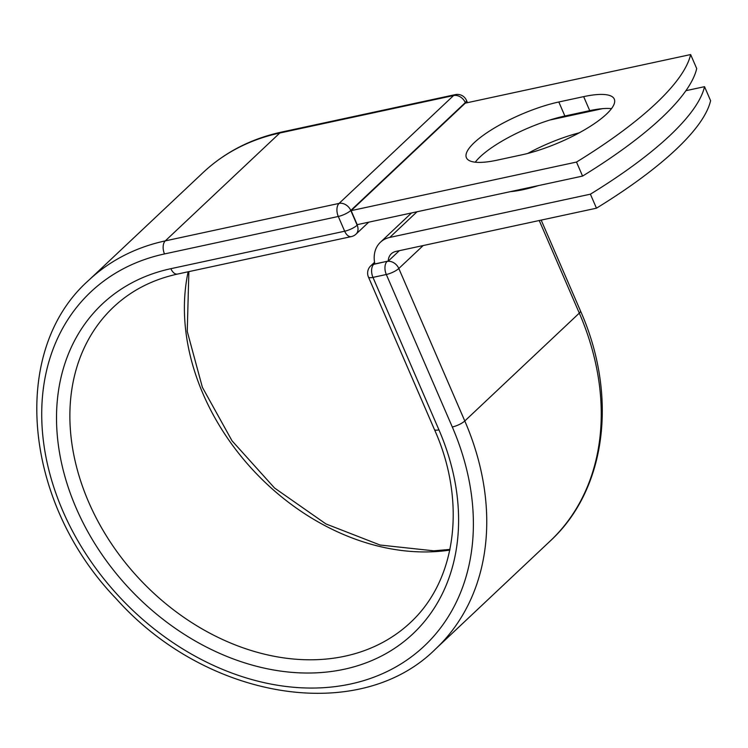 <?xml version="1.0" encoding="UTF-8"?>
<svg xmlns="http://www.w3.org/2000/svg" width="748" height="748" viewBox="0 0 748 748"><rect width="100%" height="100%" fill="white"/><g stroke="black" fill="none" stroke-linecap="round" stroke-linejoin="round"><path stroke-width="1.12" d="M606.45 114.154A67.03 17.971 -23.4 0 0 614.295 99.11A67.03 17.971 -23.4 0 0 583.664 96.632L558.812 101.99A67.03 17.971 -23.4 0 0 493.876 128.329A67.03 17.971 -23.4 0 0 466.397 157.706A67.03 17.971 -23.4 0 0 497.027 160.184L521.88 154.827A67.03 17.971 -23.4 0 0 606.45 114.154M611.49 108.638A67.03 17.971 -23.4 0 0 589.733 110.648L564.871 116.005A67.03 17.971 -23.4 0 0 475.261 162.194M538.438 185.588A67.03 17.971 156.6 0 1 510.407 191.628M527.789 153.424A67.03 17.971 156.6 0 1 579.233 132.826M685.907 90.686L704.532 86.675A288.934 77.446 -23.4 0 1 590.396 194.181L389.783 237.425A30.911 23.927 -133.3 0 0 380.414 242.259A30.911 23.927 -133.3 0 0 374.86 263.941L387.277 261.267A9.902 7.667 46.7 0 1 388.249 261.127L399.329 250.692M602.673 108.628L549.789 120.035M704.532 86.675L710.6 100.681A288.934 77.446 156.6 0 1 596.465 208.187L395.851 251.44A15.054 11.659 -133.3 0 0 391.288 253.796A15.054 11.659 -133.3 0 0 388.249 261.127M590.396 194.181L596.465 208.187M374.785 263.577L374.252 264.072L374.86 263.941M582.57 176.079L357.198 224.662L351.139 210.646L465.275 103.14L690.638 54.557L696.706 68.573A288.934 77.446 156.6 0 1 582.57 176.079L576.502 162.064A288.934 77.446 156.6 0 0 690.638 54.557M351.139 210.646L576.502 162.064M589.733 110.648L583.664 96.632M417.029 211.759L389.783 237.425M374.748 263.38L373.738 264.325L387.277 261.267M438.945 429.857A226.522 175.341 -133.3 0 1 344.23 669.254A226.522 175.341 -133.3 0 1 76.165 508.07A226.522 175.341 -133.3 0 1 170.881 268.682A9.902 5.685 -102.2 0 0 177.538 274.067L351.326 236.602A9.902 5.685 -102.2 0 1 344.669 231.216L338.292 216.471A9.902 5.685 -102.2 0 1 339.068 203.409L165.28 240.884L279.799 133.013A253.105 195.92 -133.3 0 0 203.101 172.564L88.582 280.425A253.105 195.92 -133.3 0 1 165.28 240.884A9.902 5.685 -102.2 0 0 164.504 253.937A243.194 188.253 -133.3 0 0 62.813 510.949A243.194 188.253 -133.3 0 0 350.606 683.999A243.194 188.253 -133.3 0 0 452.297 426.986A9.902 2.655 -23.4 0 0 464.798 420.974L398.815 268.495A9.902 2.655 156.6 0 1 386.314 274.507L372.962 277.386A9.902 2.655 156.6 0 1 368.437 277.022L434.42 429.492A9.902 2.655 -23.4 0 0 438.945 429.857L372.962 277.386A9.902 5.685 77.8 0 1 373.738 264.325A9.902 7.667 46.7 0 0 370.737 265.877A9.902 9.902 0 0 0 368.437 277.022M452.297 426.986L386.314 274.507A9.902 5.685 77.8 0 1 387.09 261.445A9.902 7.667 46.7 0 1 398.815 268.495L423.172 245.55M88.582 280.425C8.985 351.121 23.45 502.656 116.192 598.727C206.149 699.773 359.358 725.223 435.663 648.909A253.105 195.92 -133.3 0 0 464.798 420.974L579.307 313.113L539.243 220.529M525.648 189.104L525.348 188.412M580.467 310.888C618.129 395.57 606.413 489.482 550.173 541.047A253.105 195.92 -133.3 0 0 579.307 313.113A9.902 2.655 -23.4 0 0 580.467 310.888L541.187 220.108M465.518 103.093L465.303 102.598L350.784 210.459A9.902 7.667 46.7 0 0 339.068 203.409L453.578 95.548L279.799 133.013A9.902 5.685 -102.2 0 1 281.5 132.087C250.973 138.754 224.839 152.246 203.101 172.564M188.15 271.776A216.611 167.674 -133.3 0 0 254.414 471.586A216.611 167.674 -133.3 0 0 449.838 550.098M177.538 274.067C152.452 279.574 131.134 290.542 113.603 306.989A216.611 167.674 -133.3 0 0 140.063 579.635A216.611 167.674 -133.3 0 0 410.643 622.345C458.711 577.587 465.237 497.729 434.42 429.492M170.881 268.682L344.669 231.216A9.902 2.655 -23.4 0 0 357.17 225.204L357.909 224.512M164.504 253.937L338.292 216.471A9.902 2.655 -23.4 0 0 350.784 210.459L357.17 225.204A9.902 7.667 46.7 0 1 356.029 234.124A9.902 9.902 0 0 1 351.326 236.602M467.453 102.672L466.462 100.372A9.902 2.655 -23.4 0 1 465.303 102.598A9.902 7.667 46.7 0 0 453.578 95.548A9.902 5.685 -102.2 0 1 455.289 94.622L281.5 132.087M564.871 116.005L558.812 101.99M411.531 212.946L380.414 242.259M527.574 188.646L527.293 187.991M550.173 541.047L435.663 648.909M188.87 271.627L187.243 331.383L202.371 387.296L232.002 440.768L274.553 488.023L325.922 523.927L380.106 545.03L433.821 550.827L449.978 549.397M374.552 262.286L370.737 265.877M368.708 222.184L356.029 234.124M466.462 100.372A9.902 9.902 0 0 0 455.289 94.622"/></g></svg>
